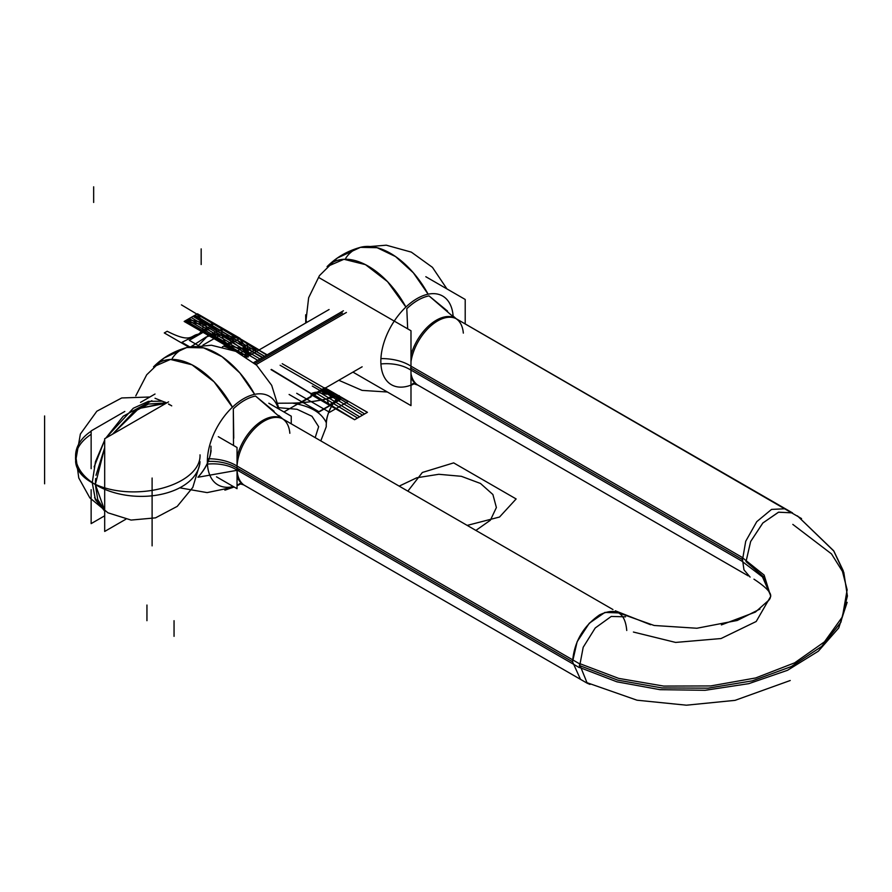 <?xml version="1.0" encoding="UTF-8"?>
<svg xmlns="http://www.w3.org/2000/svg" width="892" height="892" viewBox="0 0 892 892"><rect width="100%" height="100%" fill="white"/><g stroke="black" fill="none" stroke-linecap="round" stroke-linejoin="round"><path stroke-width="1.34" d="M237.049 469.995L579.332 667.606L583.19 647.28L595.243 627.968L611.243 616.439L625.548 616.829M237.004 468.099A35.323 20.393 0 0 0 207.357 461.454A35.323 20.393 0 0 1 237.004 468.099L572.541 661.786L577.124 641.749L589.289 623.229L604.932 612.403L618.814 612.938L604.921 612.414L589.289 623.229L577.124 641.749L572.541 661.786L237.004 468.066L572.541 661.786L580.48 679.336L572.541 661.786C574.169 641.861 583.201 626.206 599.647 614.833C616.093 607.218 625.136 612.436 626.753 630.488C625.136 612.436 616.093 607.218 599.647 614.833C583.201 626.206 574.169 641.861 572.541 661.786L237.004 468.066L572.541 661.786C574.169 641.861 583.201 626.206 599.647 614.833C616.093 607.218 625.136 612.436 626.753 630.488M282.351 418.683L612.96 609.559L282.006 418.482A38.334 22.133 120 0 0 237.038 456.994A38.334 22.133 -60 0 1 282.006 418.482L279.597 416.553M278.783 415.438L282.619 418.805A38.378 22.166 -60 0 0 252.503 430.847A38.378 22.166 -60 0 0 237.06 470.084A35.323 21.664 -3.3 0 0 207.435 464.108A51.201 29.559 -60 0 1 237.25 403.028A51.201 29.559 -60 0 1 278.304 408.703M280.545 417.634L255.525 396.037L280.545 417.634L255.525 396.037L274.1 411.29L255.525 396.037A49.818 28.756 120 0 0 233.314 408.859L233.76 438.195M254.621 394.364A72.107 41.634 -120 0 0 186.952 347.501L203.621 347.869L222.063 356.733L239.848 372.956L254.633 394.353A72.107 41.634 -120 0 0 172.256 358.372A72.107 41.634 60 0 1 254.621 394.364A72.107 41.634 -120 0 0 172.256 358.372M255.525 396.037C248.121 397.553 240.717 401.824 233.314 408.859L233.514 445.454L233.314 408.859A49.818 28.756 120 0 1 255.525 396.037A49.818 28.756 120 0 0 233.314 408.859A49.818 28.756 120 0 1 255.525 396.037M232.422 407.209L214.069 381.821L191.992 364.806L170.461 359.443L153.647 366.735A72.107 41.634 60 0 1 232.433 407.198A72.107 41.634 -120 0 0 153.614 366.757A72.107 41.634 60 0 1 232.433 407.198A72.107 41.634 60 0 0 153.614 366.757M232.277 486.787A72.107 41.634 60 0 1 224.884 490.132L232.266 486.798M216.488 476.819L237.038 488.682L237.038 447.483L218.317 436.679M243.65 484.869L244.263 485.248A38.378 22.166 -60 0 1 237.06 466.092A35.323 19.055 3 0 0 207.435 458.767A51.201 29.559 -60 0 0 233.347 486.564M240.918 483.776A51.201 29.559 -60 0 1 237.038 485.438M580.48 679.336L243.672 484.88A38.334 22.133 -60 0 1 237.038 476.161A38.334 22.133 120 0 0 243.672 484.88L239.424 483.609M237.038 485.081A49.818 28.756 120 0 0 240.55 483.698L237.038 485.081A49.818 28.756 120 0 0 241.152 483.431A49.818 28.756 120 0 1 237.038 485.081A49.818 28.756 120 0 0 241.152 483.431M291.249 423.823L291.249 416.185L268.815 403.229M237.06 466.07L579.332 663.681L587.215 683.227L590.013 684.409M579.343 663.47L618.635 678.366L663.704 686.082L710.701 685.937L755.636 677.965L794.661 662.834L824.442 641.85L842.449 616.773L847.144 589.779L842.438 571.382L831.489 553.899L792.821 524.396M633.409 632.038L675.634 642.43L721.037 638.538L756.193 621.501L770.721 596.358L764.121 575.072L742.222 557.533L743.961 569.821L750.105 577.079M765.815 604.096L770.064 598.465L770.733 596.057L764.31 577.425L746.024 561.625L764.31 577.425L770.733 596.057C770.131 596.046 773.899 592.277 753.963 579.176M579.276 665.454L617.799 680.15L661.964 687.933L708.137 688.156L752.514 680.808L791.46 666.491L821.766 646.377L840.933 622.125L847.4 595.733L840.933 622.125L821.766 646.377L791.46 666.491L752.514 680.808L708.137 688.156L661.964 687.933L617.799 680.15L579.276 665.454L617.799 680.15L661.964 687.933L708.137 688.156L752.514 680.808L791.46 666.491L821.766 646.377L840.933 622.125L847.4 595.733L840.799 622.404L821.543 646.577L791.193 666.625L752.257 680.875L707.925 688.178L661.819 687.922L617.732 680.139L579.276 665.454L617.732 680.139L661.819 687.922L707.925 688.178L752.257 680.875L791.193 666.625L821.543 646.577L840.799 622.404L847.4 596.057L843.832 572.541L833.607 550.71L797.481 515.91M770.721 595.756L762.504 576.934L742.222 561.458L745.723 541.254L756.773 521.653L771.535 509.41L784.938 508.774M579.321 667.372L616.918 681.822L659.98 689.672L705.126 690.297L748.789 683.662L787.547 670.282L818.343 651.205L838.736 627.946L847.144 602.334M792.308 512.777L778.415 512.242L762.772 523.069L750.618 541.589L746.024 561.625L750.618 541.589L762.772 523.069L778.415 512.242L792.308 512.777L455.5 318.321A38.334 22.133 120 0 0 410.989 355.049A38.334 22.133 -60 0 1 455.5 318.321L453.08 316.392M742.211 561.313L410.989 370.091M455.834 318.522L801.551 518.587M410.487 367.905L742.166 559.395M453.158 316.482A51.201 29.559 120 0 0 414.557 300.125A51.201 29.559 120 0 0 380.917 363.947A35.323 21.664 176.7 0 1 410.543 369.935M452.266 315.277L456.102 318.645A38.378 22.166 120 0 0 429.208 327.342A38.378 22.166 120 0 0 410.989 361.684M454.028 317.474L429.007 295.876L454.028 317.474L429.007 295.876L447.539 311.096L429.007 295.876A49.818 28.756 120 0 0 406.797 308.699L407.677 328.836M352.942 372.12L410.989 405.626L410.989 330.754L319.325 277.836M414.412 383.616L410.989 385.355L414.412 383.616A51.201 29.559 120 0 1 380.917 358.606A35.323 19.055 -176.9 0 1 410.543 365.921M410.989 373.625A38.378 22.166 120 0 0 417.746 385.088L412.907 383.448L417.166 384.72A38.334 22.133 -60 0 1 410.989 377.26A38.334 22.133 120 0 0 417.166 384.72L748.21 575.853L417.501 384.92M410.989 384.753A49.818 28.756 120 0 0 414.033 383.538L410.989 384.753A49.818 28.756 120 0 0 414.635 383.27A49.818 28.756 120 0 1 410.989 384.753A49.818 28.756 120 0 0 414.635 383.27M742.222 557.4L410.989 366.166M465.2 323.93L465.2 299.456L425.807 276.71M428.115 294.193A72.107 41.634 -120 0 0 360.435 247.34L377.104 247.708L395.557 256.573L413.33 272.785L428.127 294.193A72.107 41.634 -120 0 0 345.75 258.212A72.107 41.634 60 0 1 428.115 294.193A72.107 41.634 -120 0 0 345.75 258.212M306.681 322.469A73.791 39.85 -177 0 1 305.711 314.764L305.733 323.004A73.791 45.202 176.8 0 1 305.722 322.804L308.643 297.727L319.459 275.617L337.221 258.1L360.468 247.329L386.292 245.189L411.346 252.135L432.453 267.355L446.937 288.908M405.905 307.049L387.552 281.66L365.475 264.645L343.944 259.282L327.13 266.574A72.107 41.634 60 0 1 405.916 307.038A72.107 41.634 -120 0 0 327.096 266.596A72.107 41.634 60 0 1 405.916 307.038A72.107 41.634 60 0 0 327.096 266.596M429.007 295.876C421.604 297.393 414.2 301.663 406.797 308.699A49.818 28.756 120 0 1 429.007 295.876A49.818 28.756 120 0 0 406.797 308.699A49.818 28.756 120 0 1 429.007 295.876M253.707 362.587L343.409 310.795M256.026 364.638L346.419 312.445M149.834 397.007L121.725 397.955L96.827 411.234L80.358 434.07L75.608 461.42A62.295 33.64 177 0 0 93.771 483.564A62.295 35.97 180 0 1 92.244 482.661L95.477 461.688L104.687 440.068L95.477 461.688L92.244 482.661L95.399 499.71L104.375 510.692L95.399 499.71L92.244 482.661A62.295 35.97 0 0 0 93.771 483.564A62.295 35.97 0 0 0 95.344 484.445A62.295 35.97 180 0 1 93.771 483.564L95.344 484.445L104.687 510.369L97.741 499.62L95.344 484.445L104.687 447.728L95.344 484.445L93.771 483.564A62.295 38.155 3.2 0 0 160.605 494.469A62.295 38.155 3.2 0 0 200.009 461.632M166.157 403.24L138.751 408.547L112.548 434.192L138.773 408.536L165.232 402.961L148.496 404.02L133.521 412.015L112.548 434.192L133.521 412.015L148.496 404.02L166.157 403.24L148.496 404.02L133.521 412.015L112.548 434.192M162.143 401.177L148.451 401.367L133.309 408.235L105.858 438.05L133.287 408.246L148.44 401.367L162.143 401.177L165.767 402.459M170.216 405.035L168.577 404.199M200.02 454.853A62.295 33.64 -3 0 1 162.422 488.147A62.295 33.64 -3 0 1 93.771 483.564A62.295 38.155 -176.8 0 1 75.619 454.641A62.295 38.155 -176.8 0 1 91.14 431.237M168.577 401.846L104.687 438.73L104.687 531.442L125.794 519.255M155.03 394.019L140.535 402.381M124.813 411.457L91.14 430.903L91.14 468.646M91.14 489.686L91.14 523.626L104.687 515.799M289.844 433.278A38.334 22.133 120 0 0 265.827 418.85A38.334 22.133 120 0 0 237.038 456.994A38.334 22.133 -60 0 1 265.827 418.85A38.334 22.133 -60 0 1 289.844 433.278A38.334 22.133 120 0 0 265.827 418.85A38.334 22.133 120 0 0 237.038 456.994M410.989 355.049A38.334 22.133 -60 0 1 440.012 318.388A38.334 22.133 -60 0 1 463.327 333.117A38.334 22.133 120 0 0 440.012 318.388A38.334 22.133 120 0 0 410.989 355.049A38.334 22.133 -60 0 1 440.012 318.388A38.334 22.133 -60 0 1 463.327 333.117M746.024 561.625L750.64 541.522L762.872 522.968L778.56 512.198L792.442 512.855L778.56 512.198L762.872 522.968L750.64 541.522L746.024 561.625L750.651 541.5L762.905 522.935L778.627 512.175L792.509 512.889M239.335 338.77C244.731 344.067 246.627 349.497 245.044 355.049L247.641 356.544L245.044 355.049C246.627 349.497 244.731 344.067 239.335 338.77L267.154 354.826L239.312 338.793M262.649 357.424L211.159 327.687L189.282 340.32L198.135 345.438L189.282 340.32L211.159 327.687L262.649 357.424L222.119 334.021L202.963 345.081L222.119 334.021L262.649 357.424M266.987 354.916L248.779 344.401L236.335 351.582L248.779 344.401L236.335 351.582L248.779 344.401L266.987 354.916M237.149 340.042L248.31 351.169L244.787 356.086L248.31 351.169L237.149 340.042L240.048 338.358L237.149 340.042L240.048 338.358L237.149 340.042L215.507 333.842L205.974 337.098L191.39 346.464L205.974 337.098L215.507 333.842L237.149 340.042M240.048 338.358L197.478 313.783L194.567 315.456C216.321 329.661 201.224 328.947 199.808 333.352L181.879 342.35L189.65 346.832L181.879 342.35L199.808 333.352C201.224 328.947 216.321 329.661 194.567 315.456L197.478 313.783M211.114 450.549C209.832 459.926 205.45 468.835 197.946 477.253L239.993 469.794L197.946 477.253C205.45 468.835 209.832 459.926 211.114 450.549M254.387 352.652L247.608 348.739L239.781 353.254L247.608 348.739L254.387 352.652L233.414 340.543L223.736 346.129L241.23 353.243L242.591 354.782L241.23 353.243L223.736 346.129L233.414 340.543L222.409 346.888L233.414 340.543L254.387 352.652M211.159 335.481C220.77 334.567 230.181 335.66 239.368 338.782L196.764 314.185C202.15 319.481 204.056 324.911 202.462 330.464L211.159 335.481C220.77 334.567 230.181 335.66 239.368 338.782L196.764 314.185C202.15 319.481 204.056 324.911 202.462 330.464L211.159 335.481M293.033 403.251C310.215 406.072 321.243 412.438 326.115 422.351C327.397 412.974 331.791 404.076 339.283 395.658C324.699 399.984 309.279 402.515 293.033 403.251C310.215 406.072 321.243 412.438 326.115 422.351C327.397 412.974 331.791 404.076 339.283 395.658C324.699 399.984 309.279 402.515 293.033 403.251M342.996 413.041L354.592 419.731L367.437 412.316L324.855 387.73L312.01 395.145L354.592 419.731L367.437 412.316L324.855 387.73L312.01 395.145L342.996 413.041M312.01 395.156L324.855 387.73L312.01 395.156M256.294 348.549C246.671 349.474 237.261 348.371 228.073 345.249L247.641 356.544L228.073 345.249C237.261 348.371 246.671 349.474 256.294 348.549L258.892 350.054L256.294 348.549M326.26 426.733C325.981 415.783 330.33 405.425 339.283 395.658C322.358 400.831 304.417 403.329 285.451 403.173L278.048 403.229L285.451 403.173C304.417 403.329 322.358 400.831 339.283 395.658C330.33 405.425 325.981 415.783 326.26 426.733L320.808 440.882L326.26 426.733M277.958 407.644L297.014 409.272L311.966 416.274L318.645 426.699L315.177 437.637L318.645 426.699L311.966 416.274L297.014 409.272L277.958 407.644M228.107 345.271C222.71 339.963 220.815 334.545 222.398 328.992L213.712 323.974C204.09 324.889 194.69 323.785 185.503 320.663L228.107 345.271C222.71 339.963 220.815 334.545 222.398 328.992L213.712 323.974C204.09 324.889 194.69 323.785 185.503 320.663L228.107 345.271M210.969 446.178C211.248 457.117 206.911 467.475 197.946 477.253C206.911 467.475 211.248 457.117 210.969 446.178M296.713 393.305L329.605 412.294L347.992 401.679L282.218 363.702L347.992 401.679L282.218 363.702L347.992 401.679L329.605 412.294L347.992 401.679L329.605 412.294L296.713 393.305M256.35 348.527L245.411 356.488L256.35 348.527L258.948 350.021L256.35 348.527M164.284 332.939L167.194 331.267C191.869 343.855 190.598 335.08 198.258 334.255L213.768 323.941L222.454 328.958L207.847 335.76L198.57 345.394L207.847 335.76L222.454 328.958L213.768 323.941L198.258 334.255C190.598 335.08 191.869 343.855 167.194 331.267L164.284 332.939L188.725 347.055M328.49 404.132L271.402 369.422L328.49 404.132M271.045 369.634L345.873 414.702L271.045 369.634M311.052 396.873L311.197 393.584C314.653 392.224 316.95 391.9 318.076 392.58L326.494 394.275L312.3 386.08L326.494 394.275L318.076 392.58C316.95 391.9 314.653 392.224 311.197 393.584L311.052 396.873L299.723 403.407L311.052 396.873M313.081 395.702L325.959 388.265L313.081 395.702M354.637 419.708L313.304 394.398L354.637 419.708M315.813 392.959L357.558 418.025L315.813 392.959M320.808 390.072L362.553 415.137L320.808 390.072M367.392 412.338L358.673 407.31L367.392 412.338M359.632 416.82L318.31 391.521L359.632 416.82M364.638 413.933L323.305 388.633L364.638 413.933M342.461 312.992L254.844 363.568M92.244 482.661A62.295 35.97 180 0 0 93.771 483.564A62.295 35.97 180 0 1 91.14 434.326A62.295 35.97 180 0 0 93.771 483.564A62.295 35.97 0 0 0 95.344 484.445L95.622 478.58M96.001 475.291L104.687 447.728M151.885 400.698L123.241 416.207L105.858 438.05L123.241 416.207L151.885 400.698L123.241 416.207L105.858 438.05M104.687 440.068L94.117 466.951M94.574 497.613L104.464 510.748M266.753 355.049L239.692 338.57L266.753 355.049M264.489 356.365L237.049 340.097L264.489 356.365M259.962 358.974L232.522 342.706L259.962 358.974M257.699 360.279L230.259 344.022L257.699 360.279M248.065 357.101L227.995 345.327L248.065 357.101M262.226 357.67L234.786 341.402L262.226 357.67M238.755 339.105L181.444 304.874L238.755 339.105M236.848 340.209L194.913 315.255L236.848 340.209M234.953 341.313L193.006 316.359L234.953 341.313M233.046 342.405L191.1 317.463L233.046 342.405M231.139 343.509L189.193 318.555L231.139 343.509M185.38 320.763L236.893 351.838L185.38 320.763M239.981 353.355L185.692 320.574L239.981 353.355M187.287 319.659L229.233 344.613L187.287 319.659M264.634 356.276L206.911 322.949L250.184 355.083L206.911 322.949L264.634 356.276M259.137 349.909L239.792 338.514L226.758 346.04L236.458 351.638L226.758 346.04L239.792 338.514L226.758 346.04L239.792 338.514L197.21 313.928L184.176 321.454L226.758 346.04L184.176 321.454L197.21 313.928L259.137 349.909M246.828 343.186L249.058 355.73L246.828 343.186L258.803 350.099L246.828 343.186M201.168 248.879L201.168 264.523M152.108 478.034L152.108 545.871M289.432 394.654L319.225 411.87L340.042 399.85L280.434 365.441L340.042 399.85L319.225 411.87L289.432 394.654M239.58 338.637L255.993 349.787L255.837 351.816L255.993 349.787L239.58 338.637M174.052 636.342L174.052 620.687M475.882 530.417L490.377 520.237L496.387 507.537L492.897 494.525L480.487 483.464L461.342 476.306L438.797 474.288L416.798 477.766L399.17 486.129L416.798 477.766L438.797 474.288L461.342 476.306L480.487 483.464L492.897 494.525L496.387 507.537L490.377 520.237L475.882 530.417M289.108 394.476L318.912 411.68L339.718 399.661L280.121 365.252L339.718 399.661L318.912 411.68L289.108 394.476M146.946 620.687L146.946 605.044M453.66 462.881L422.362 472.47L407.856 491.135L422.362 472.47L453.66 462.881L516.134 498.951L453.66 462.881M467.207 525.399L499.531 517.025L516.134 498.951L499.531 517.025L467.207 525.399M93.66 186.807L93.66 202.451M44.6 415.962L44.6 483.798M328.981 405.013L341.937 397.531L331.278 396.327L326.885 398.858L328.981 405.013L341.937 397.531L331.278 396.327L326.885 398.858L328.981 405.013M187.331 319.637L206.721 323.06L194.055 315.746L187.331 319.637L206.721 323.06L194.055 315.746L187.331 319.637M135.785 395.87L146.701 374.785L164.05 358.049L186.484 347.624L211.382 345.226L235.744 351.314L256.662 365.229L271.681 385.333L279.073 409.149M186.952 347.501C173.94 351.091 162.846 357.502 153.647 366.735M153.524 366.857L156.2 364.36M179.76 487.824L207.1 492.607L234.128 487.01L224.873 490.132M237.038 485.727L240.929 483.776L237.038 485.727M244.018 485.081L587.215 683.227M770.721 596.358L770.476 594.663M585.799 682.269L637.022 700.209L686.427 705.193L735.064 700.354L790.234 680.507M770.733 596.068L769.406 599.636L755.39 612.09L721.372 624.913M650.513 624.712L615.346 610.797M618.814 612.938L654.148 625.482L696.886 628.247L737.227 620.475L759.962 609.069M843.263 570.78L833.886 551.133L797.47 515.899M327.074 266.63L327.13 266.574C336.329 257.342 347.434 250.931 360.435 247.34M338.804 380.282L362.107 390.395L387.407 392.012M283.935 411.959L362.141 366.802M246.526 357.201L329.07 309.535M155.03 398.267L166.681 402.939M168.577 403.964L171.721 405.871M75.619 454.641L78.764 477.967L89.858 497.892L107.954 512.811L131.091 520.069L155.509 517.862L177.229 506.377L192.806 487.411L199.819 464.119"/></g></svg>
